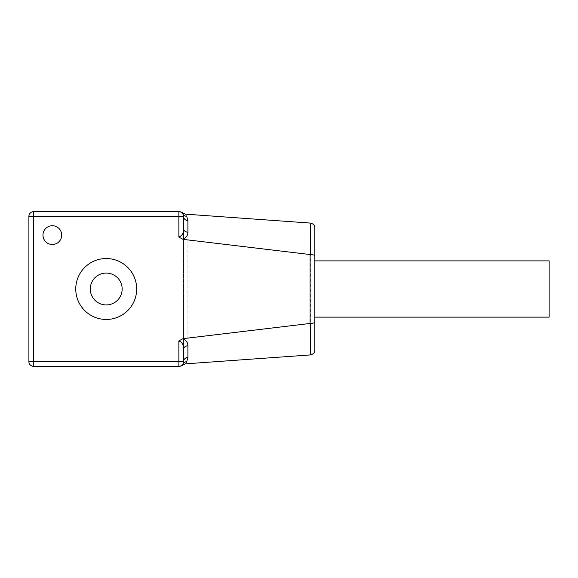<?xml version="1.0" encoding="UTF-8"?>
<svg xmlns="http://www.w3.org/2000/svg" width="578" height="578" viewBox="0 0 578 578"><rect width="100%" height="100%" fill="white"/><g stroke="black" fill="none" stroke-linecap="round" stroke-linejoin="round"><path stroke-width="0.43" stroke-dasharray="2.89 2.17" d="M75.761 289A30.461 30.461 0 0 0 106.229 319.461A30.461 30.461 0 0 0 136.69 289A30.461 30.461 0 0 0 106.229 258.539A30.461 30.461 0 0 0 75.761 289M90.291 289A15.931 15.931 0 0 0 106.229 304.931A15.931 15.931 0 0 0 122.16 289A15.931 15.931 0 0 0 106.229 273.069A15.931 15.931 0 0 0 90.291 289M549.1 317.12L549.1 260.88M314.779 317.12L314.779 260.88M187.908 357.363A4.689 4.292 180 0 0 183.551 361.64A4.689 4.689 0 0 1 178.869 366.329L33.589 366.329A4.689 4.689 0 0 1 28.9 361.64L28.9 216.36A4.689 4.689 0 0 1 33.589 211.671L178.869 211.671A4.689 4.689 0 0 1 183.551 216.36L183.551 361.64L182.959 363.93A4.689 4.501 -150.7 0 1 186.708 361.684L187.908 357.363L187.908 220.637A4.689 4.292 180 0 1 183.551 216.36L183.551 349.322M185.531 363.844L186.181 362.608M187.908 220.637L186.6 216.129M186.708 216.316C185.126 213.441 185.126 213.441 186.708 216.316A4.689 4.501 150.7 0 1 182.959 214.07A4.689 4.689 0 0 0 178.869 211.671L178.869 211.671A4.689 4.689 0 0 1 182.959 214.07L183.551 216.36M181.044 365.787L178.869 366.329A4.689 4.689 0 0 0 182.959 363.93L182.951 363.938M182.959 214.07C182.525 212.545 182.525 212.545 182.959 214.07M182.959 363.93C182.525 365.455 182.525 365.455 182.959 363.93M310.422 223.079L310.422 354.921M180.618 365.99L179.187 366.315"/><path stroke-width="0.87" d="M61.709 235.109A9.371 9.371 0 0 0 52.331 225.731A9.371 9.371 0 0 0 42.96 235.109A9.371 9.371 0 0 0 52.331 244.48A9.371 9.371 0 0 0 61.709 235.109M75.761 289A30.461 30.461 0 0 0 106.229 319.461A30.461 30.461 0 0 0 136.69 289A30.461 30.461 0 0 0 106.229 258.539A30.461 30.461 0 0 0 75.761 289M90.291 289A15.931 15.931 0 0 0 106.229 304.931A15.931 15.931 0 0 0 122.16 289A15.931 15.931 0 0 0 106.229 273.069A15.931 15.931 0 0 0 90.291 289M310.422 223.079C313.37 223.823 314.822 225.384 314.779 227.754L314.779 260.88L549.1 260.88L549.1 317.12L314.779 317.12L314.779 350.246L314.779 255.931C314.577 255.158 313.124 254.71 310.422 254.587L310.422 223.079L185.531 214.156L182.677 212.921C182.424 212.401 181.369 211.989 179.498 211.671M187.908 220.637L187.908 232.233C187.915 235.051 186.304 237.421 183.089 239.35L178.869 237.125L178.869 216.36L183.551 216.36L183.551 228.678L183.551 216.36L182.959 214.07C182.525 212.545 182.525 212.545 182.959 214.07A4.689 4.501 -29.3 0 0 186.708 216.316C185.126 213.441 185.126 213.441 186.708 216.316L187.908 220.637A4.689 4.292 0 0 1 183.551 216.36A4.689 4.689 0 0 0 178.869 211.671L33.589 211.671A4.689 4.689 0 0 0 28.9 216.36L28.9 361.64A4.689 4.689 0 0 0 33.589 366.329L178.869 366.329A4.689 4.689 0 0 0 182.959 363.93C182.525 365.455 182.525 365.455 182.959 363.93L183.551 361.64L183.551 349.322C183.948 345.283 182.388 342.472 178.869 340.876L183.089 338.65C186.304 340.579 187.915 342.949 187.908 345.767A4.689 3.562 0 0 0 183.551 349.322M179.498 366.329C181.369 366.011 182.424 365.599 182.677 365.079L185.531 363.844L310.422 354.921L310.422 323.413L183.089 338.65M183.089 239.35L310.422 254.587M314.779 227.754L314.779 255.931M187.908 345.767L187.908 357.363L186.708 361.684C185.126 364.559 185.126 364.559 186.708 361.684A4.689 4.501 29.3 0 0 182.959 363.93L182.951 363.938M186.181 362.608L186.708 361.684M178.869 237.125C182.388 235.528 183.948 232.717 183.551 228.678A4.689 3.562 0 0 0 187.908 232.233M183.551 216.36A4.689 4.689 0 0 0 178.869 211.671L178.869 216.36L33.589 216.36L33.589 361.64L178.869 361.64L178.869 366.329A4.689 4.689 0 0 0 183.551 361.64A4.689 4.292 0 0 1 187.908 357.363M310.422 323.413C313.124 323.29 314.577 322.842 314.779 322.069M310.09 323.442L310.09 254.558M179.187 366.315L178.869 366.329A4.689 4.689 0 0 0 183.551 361.64L178.869 361.64L178.869 340.876M33.589 211.671A4.689 4.689 0 0 0 28.9 216.36L33.589 216.36L33.589 211.671M28.9 361.64A4.689 4.689 0 0 0 33.589 366.329L33.589 361.64L28.9 361.64M181.044 212.213L180.618 212.01L181.044 212.213M181.044 365.787L180.618 365.99M310.422 354.921C313.37 354.177 314.822 352.616 314.779 350.246"/></g></svg>
